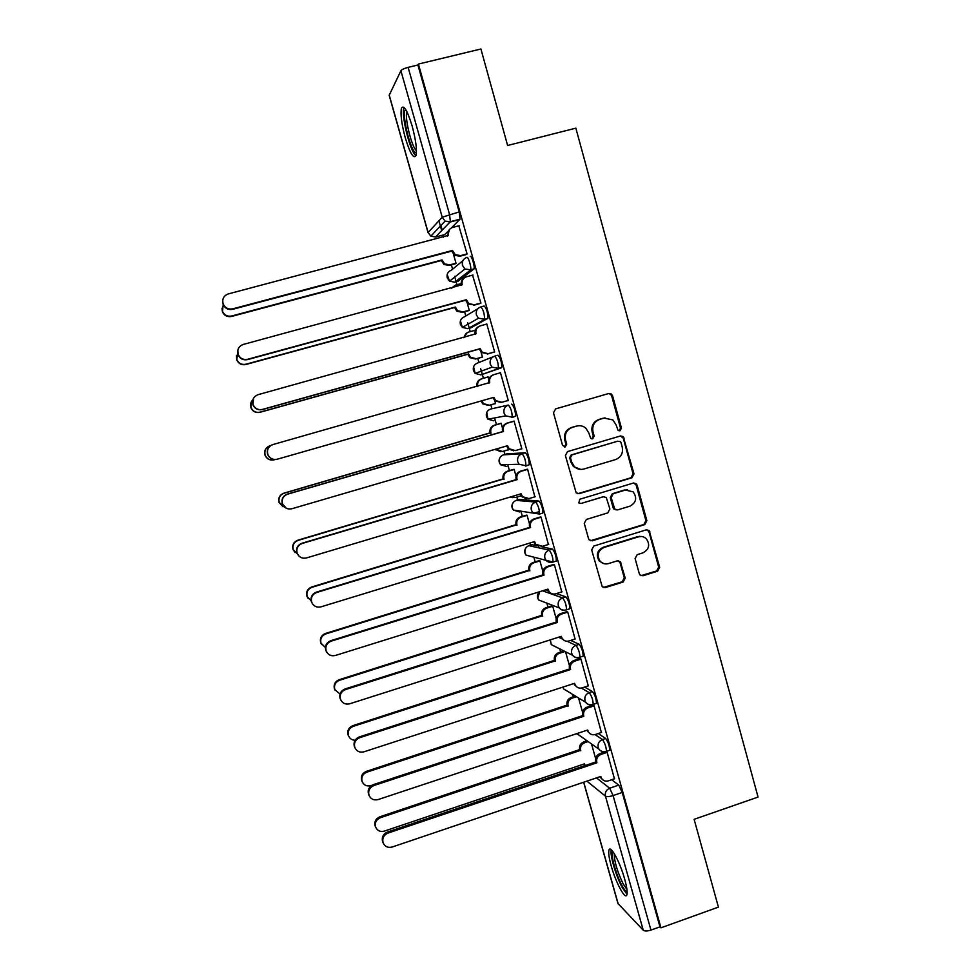 <?xml version="1.0" encoding="UTF-8"?>
<svg xmlns="http://www.w3.org/2000/svg" width="980" height="980" viewBox="0 0 980 980"><rect width="100%" height="100%" fill="white"/><g stroke="black" fill="none" stroke-linecap="round" stroke-linejoin="round"><path stroke-width="1.47" d="M619.973 430.784L621.43 428.052L612.549 395.7L611.447 394.034L608.776 393.507L555.611 408.893L553.492 412.825L562.557 445.373L565.227 446.905L566.71 444.161L565.534 439.959C564.468 433.846 566.71 429.657 572.296 427.39L576.73 426.092C580.123 425.21 583.173 425.92 585.881 428.211L588.882 433.099L590.695 438.342L592.692 438.82L594.162 436.076L593.01 431.886C591.945 425.798 594.186 421.633 599.723 419.366L604.133 418.08L612.904 419.942L616.187 425.075L618.037 430.367L619.973 430.784M619.14 430.845L620.512 428.15L611.655 395.871L610.552 394.205L608.568 393.568M564.382 446.978L565.913 444.222L564.75 440.02L565.534 439.959M591.859 438.881L593.317 436.161L592.153 431.972L593.01 431.886M537.64 545.823L531.944 544.696M541.854 513.336L542.859 513.042C542.736 507.971 541.438 503.977 538.963 501.062L519.253 499.433M525.697 466.088L529.249 464.765C529.139 459.534 527.84 455.516 525.378 452.736L506.501 453.924M412.176 126.126C407.288 110.324 403.711 104.37 401.433 108.266C400.33 114.219 401.604 124.056 405.267 137.788C410.069 153.419 413.646 159.348 415.986 155.575C417.125 149.83 415.851 140.018 412.176 126.126M624.652 879.036C619.985 861.947 610.307 844.344 608.972 850.138C608.286 852.796 609.033 858.064 611.214 865.94C615.746 882.49 625.412 900.51 626.882 894.777C627.58 892.192 626.832 886.937 624.652 879.036M639.291 573.68L639.989 574.954L643.015 575.762L657.605 571.181L659.663 567.285L649.152 530.572L646.249 529.862L593.782 546.044L591.687 549.976L602.198 586.677L605.346 587.596L623.133 582.01L625.216 578.102L620.328 561.687L617.265 560.854L608.445 563.598C605.211 564.456 602.443 563.672 600.128 561.234C596.6 555.28 597.886 550.699 603.962 547.489L638.495 536.82C641.459 536.011 644.081 536.673 646.335 538.779C650.279 544.745 649.14 549.437 642.917 552.867L637.184 554.655L635.114 558.551L639.291 573.68M418.411 64.067L480.911 49L507.616 145.493L575.86 128.147L758.055 797.071L694.122 819.317L718.414 907.113L660.949 927.827L418.411 64.067L417.933 64.999L408.133 67.363L449.526 214.436L450.408 221.676L435.414 237.05M631.929 477.774L634.011 473.879L623.207 436.566L620.45 435.978L567.506 451.609L565.387 455.541L576.154 492.83L579.205 493.651L631.929 477.774L630.998 477.762L633.08 473.867L623.28 438.219L620.573 435.941M637.123 485.198L646.874 520.711L644.803 524.606L592.312 540.764L589.213 539.882L588.527 538.645L584.276 523.357L586.371 519.437L607.796 512.908L609.879 509L606.277 497.485L603.312 496.725L580.981 503.487L578.837 502.899L579.793 499.237L633.386 483.054L636.216 483.716L637.123 485.198L636.179 485.161L645.906 520.613L646.874 520.711M611.667 779.725L618.76 785.115L609.658 788.214L613.1 795.576L650.953 930.094C647.314 931.245 644.742 931.282 643.248 930.216L617.951 903.474M438.93 220.794L441.735 230.753M442.96 235.078L443.548 237.16M451.351 264.833L452.589 269.206M454.61 276.336L455.982 281.223M456.153 281.799L456.962 284.702M464.594 311.75L465.794 315.977M467.668 322.628L469.163 327.933M469.261 328.263L470.216 331.644M477.762 358.398L478.914 362.49M480.666 368.664L482.27 374.372M482.295 374.47L483.385 378.305M490.858 404.813L491.948 408.66M494.569 417.946L496.456 424.622M503.916 451.07L504.859 454.414M507.726 464.569L509.441 470.633M516.889 497.056L517.697 499.898M520.821 510.984L522.352 516.374M529.874 543.03L530.462 545.137M533.855 557.179L535.19 561.871M546.828 603.129L547.955 607.11M559.739 648.858L560.646 652.092M572.577 694.342L573.276 696.817M585.342 739.594L585.82 741.309M660.949 927.827L659.969 926.847L650.953 930.094M417.933 64.999L459.191 211.913L460.037 219.153L451.486 227.862M448.668 230.68L444.749 234.6L435.684 236.989L430.82 236.18L445.079 221.137L450.237 222.007L459.853 219.483M389.17 95.317L400.906 70.732C401.825 69.531 404.238 68.404 408.133 67.363M455.185 263.804L456.031 263.326L453.507 254.384M466.186 254.555L467.105 254.016L458.812 225.817M479.967 303.555L480.923 303.163L472.544 275.16M468.403 310.709L469.285 310.354L467.338 303.457M493.663 352.261L494.655 352.028L486.742 323.878L486.019 324.257M475.104 331.007L474.871 330.174L474.185 330.542M481.56 357.333L482.466 357.124L481.094 352.249M507.285 400.71L508.289 400.551L500.437 372.608L499.469 372.939L500.449 372.657M488.812 379.627L488.028 376.835L487.134 377.129L488.04 376.884M494.643 403.736L495.574 403.589M494.667 403.846L495.586 403.625L494.765 400.747M507.309 400.832L508.302 400.587M521.042 448.938L521.875 448.865L514.059 421.057L513.091 421.388M502.446 427.966L501.099 423.225L500.216 423.532M507.824 449.918L508.62 449.869L508.314 448.816M534.847 496.823L527.595 469.212L526.591 469.396M515.995 476.023L514.108 469.346L513.189 469.518M548.384 544.488L541.046 517.085L540.005 517.121M529.457 523.786L527.032 515.211L526.076 515.247M561.773 591.896L554.423 564.676L553.345 564.566M542.846 571.279L539.894 560.817L538.902 560.719M575.064 639.021L567.726 611.986L566.612 611.74M588.27 685.89L580.944 659.026L579.793 658.634M601.389 732.477L594.088 705.784L592.9 705.257M614.423 778.794L607.159 752.273L606.228 751.623M598.241 733.518L605.652 738.467L602.406 739.545C604.942 743.097 606.277 747.03 606.424 751.354L605.799 751.55M584.619 687.078L592.471 691.549C595.007 694.967 596.33 698.899 596.452 703.358L595.803 703.579M570.715 640.418L579.205 644.35C581.728 647.645 583.051 651.59 583.173 656.183L582.488 656.416M556.395 593.586L565.877 596.869C568.376 600.042 569.699 603.999 569.809 608.752L569.074 608.984M545.627 589.85L547.661 590.548M541.058 546.583L552.451 549.106C554.95 552.157 556.248 556.126 556.37 561.026L555.538 561.283M490.551 409.064L508.375 405.071C510.801 407.729 512.087 411.772 512.221 417.186L505.619 415.851L504.038 413.082C503.34 409.187 504.786 406.516 508.375 405.071L490.551 409.064C487.158 410.412 485.798 412.923 486.46 416.598L487.954 419.207L493.859 420.812M494.68 356.132L497.987 355.201C500.413 357.712 501.687 361.779 501.809 367.377L480.898 374.875L475.165 373.417L473.45 370.587C472.789 366.9 474.161 364.389 477.554 363.041L493.344 356.659M480.935 306.875L484.157 305.993C486.57 308.369 487.844 312.461 487.966 318.267L471.025 327.786L467.73 328.692M470.253 256.49C471.515 255.033 475.043 266.536 474.051 268.851L457.93 281.321L454.524 282.24M609.046 750.472L609.67 750.264C609.536 745.939 608.2 742.007 605.652 738.467M511.94 417.554L515.578 416.218C515.456 410.804 514.169 406.761 511.719 404.115M659.969 926.847L622.226 792.465L618.76 785.115M440.902 225.535L442.054 229.626M556.15 618.49L552.683 606.167M569.38 665.42L565.534 651.761M582.537 712.08L578.555 697.981M595.607 758.471L591.516 743.955M605.052 417.86L604.133 418.08M592.153 431.972C591.087 425.908 593.329 421.743 598.854 419.489L603.251 418.203M577.808 425.847L576.73 426.092M564.75 440.02C563.672 433.932 565.913 429.755 571.487 427.488L575.909 426.19M577.759 493.724L630.998 477.762M621.026 442.691L620.34 441.6L617.498 441.245L571.94 454.916L570.47 457.672L571.695 462.095L574.292 466.566C577.048 469.151 580.246 469.971 583.86 469.028L615.562 459.583C621.063 457.305 623.292 453.14 622.239 447.088L621.026 442.691M580.797 469.42L573.484 466.578L570.887 462.119L569.662 457.709L571.132 454.965L617.498 441.245M590.499 540.74L643.848 524.496L645.906 520.613M603.913 496.615L580.981 503.487M629.895 506.17C636.265 502.654 637.343 497.877 633.117 491.85L625.448 490.037L613.26 493.712L611.177 497.632L614.766 509.122L617.731 509.882L629.895 506.17M627.58 489.694L625.448 490.037M616.163 509.919L613.872 509.049L613.088 507.677L610.295 497.571L612.378 493.675L624.529 489.988M636.179 485.161L633.827 482.956M641.459 536.501L638.495 536.82M603.888 563.647L599.27 561.038C595.742 555.096 597.028 550.527 603.092 547.318L637.551 536.673M603.215 587.461L622.226 581.765L624.297 577.869L620.107 562.753L618.307 560.719M640.994 575.664L656.612 570.96L658.67 567.077L648.993 531.846L646.996 529.739M455.565 263.706L449.085 265.445L443.952 264.465L441.368 260.521L442.029 259.933L444.602 263.889L449.759 264.87L455.994 263.204M223.22 304.658L222.472 311.334C224.346 315.193 227.372 316.748 231.562 316.026L442.029 259.933M441.368 260.521L231.501 316.466C227.323 317.202 224.298 315.634 222.436 311.799L221.995 308.259M459.155 225.719L452.625 227.434C448.999 228.806 447.541 231.452 448.252 235.396L228.267 293.927C223.612 295.74 221.921 299.072 223.183 303.947C225.143 307.977 228.303 309.619 232.689 308.859L452.503 250.451L455.198 254.604L460.563 255.621L459.828 256.246L454.475 255.229L451.792 251.101L232.615 309.337C228.242 310.096 225.082 308.467 223.134 304.449L222.681 300.738M447.554 236.094L449.502 229.406M466.59 254.445L459.828 256.246M467.068 253.894L460.563 255.621M452.503 250.451L451.792 251.101M468.979 310.55L462.34 312.363L456.864 311.162L454.659 307.512L455.345 307.059L457.562 310.709L463.038 311.922L469.249 310.219M461.176 283.575L455.467 285.107L451.78 288.059M237.736 352.714L236.78 359.538C238.63 363.421 241.656 364.989 245.858 364.229L455.345 307.059M454.659 307.512L245.747 364.536C241.558 365.283 238.544 363.727 236.707 359.856L236.499 355.385M451.339 288.181L454.781 285.633M482.454 357.075L475.508 359.023L469.788 357.614L467.877 354.246L468.587 353.915L470.51 357.296L476.255 358.717L482.43 356.977M474.92 330.334L468.722 332.049C466.125 332.918 464.667 334.744 464.336 337.524M252.803 399.803C250.709 401.996 250.108 404.556 251.015 407.484C252.84 411.367 255.854 412.935 260.068 412.151L468.587 353.915M467.877 354.246L259.921 412.323C255.719 413.095 252.705 411.551 250.892 407.668L251.615 401.286M463.65 337.708L467.154 332.747M416.39 153.125L414.736 152.145C409.26 146.669 401.702 113.006 405.316 109.919L405.757 109.601M406.933 111.745L406.823 112.038C404.605 117.722 411.318 145.591 415.986 150.246L416.439 150.712M404.066 107.408L403.919 107.825C401.2 114.893 409.505 149.352 415.275 155.183M627.139 891.788C625.926 891.776 624.174 889.644 621.884 885.393C615.893 874.43 610.209 853.458 612.757 851.718L612.892 851.608M614.276 853.666C614.227 861.249 617.192 871.33 623.158 883.887L626.906 889.289M611.214 849.746C609.67 854.425 615.918 875.948 622.153 887.427L627.004 894.323M473.009 275.025L466.517 276.776C462.903 278.161 461.458 280.819 462.168 284.739L243.236 344.446C238.642 346.259 236.952 349.566 238.14 354.38C240.076 358.435 243.236 360.077 247.634 359.28L466.382 299.709L468.685 303.531L474.406 304.805L467.938 304.008L465.635 300.199L247.511 359.623C243.126 360.407 239.978 358.778 238.054 354.723L237.846 350.044M461.47 285.437L461.421 285.278C460.759 282.264 461.629 279.876 464.055 278.112M480.568 303.384L473.634 305.282M480.886 303.028L474.406 304.805M466.382 299.709L465.635 300.199M486.791 324.049L480.323 325.826C476.733 327.234 475.288 329.88 475.986 333.788L258.12 394.658C253.575 396.471 251.872 399.754 253.024 404.52C254.923 408.587 258.071 410.216 262.481 409.407L480.176 348.66L482.172 352.188L488.163 353.682L481.388 352.531L479.392 349.015L262.322 409.591C257.924 410.399 254.775 408.783 252.889 404.716L253.649 398.039M475.3 334.486L475.214 334.18C474.516 330.738 475.668 328.202 478.669 326.56M494.643 351.979L487.354 354.025M494.618 351.881L488.163 353.682M480.176 348.66L479.392 349.015M488.616 405.426L482.687 403.821L481.094 400.979M481.841 400.771L483.446 403.638L489.388 405.242L495.537 403.478M488.065 376.982L481.903 378.733C478.473 380.093 477.089 382.629 477.762 386.341L477.787 386.438M270.578 445.618L270.039 445.778C265.739 447.517 264.11 450.641 265.176 455.149C266.977 459.044 269.978 460.6 274.204 459.791L275.037 459.559M273.445 459.963C269.451 460.453 266.646 458.861 265.017 455.198C263.963 451.094 265.323 448.068 269.096 446.121M477.04 386.647L477.015 386.586C476.354 382.874 477.726 380.338 481.143 378.99L481.315 378.929M501.148 423.36L494.998 425.136C491.593 426.508 490.208 429.056 490.882 432.756L284.114 493.222C279.839 494.974 278.222 498.085 279.251 502.556L284.825 507.334M495.856 449.122L502.446 451.498L508.571 449.698M500.792 451.731L495.157 449.318M283.036 506.758L279.055 502.471C278.014 498.012 279.631 494.912 283.894 493.161L490.098 432.854C489.437 429.166 490.809 426.643 494.214 425.271L494.998 425.136M501.123 423.274L494.214 425.271M490.233 433.307L491.005 433.197M514.145 469.481L508.032 471.282C504.627 472.679 503.267 475.214 503.928 478.889L298.104 540.397C293.853 542.148 292.236 545.248 293.253 549.694L297.516 554.08M510.702 496.897L515.431 497.497L521.042 495.819M512.846 497.669L510.249 497.032M295.09 552.548L293.008 549.474C292.003 545.052 293.62 541.952 297.846 540.201L503.108 478.877C502.458 475.202 503.818 472.679 507.211 471.282L508.032 471.282M513.765 469.346L507.211 471.282M503.242 479.318L504.051 479.33M500.486 372.768L494.055 374.58C490.478 376.002 489.032 378.66 489.731 382.543L272.906 444.565C268.398 446.378 266.707 449.649 267.822 454.365C269.696 458.444 272.832 460.061 277.242 459.216L493.896 397.329L495.647 400.6L501.846 402.278L508.265 400.428M489.045 383.241L488.922 382.8C488.224 378.929 489.657 376.283 493.222 374.862L493.43 374.801M501.001 402.474L494.827 400.808L493.087 397.562M276.446 459.399C272.281 459.902 269.341 458.248 267.638 454.426C266.548 450.126 267.969 446.966 271.901 444.92M514.096 421.204L507.689 423.054C504.137 424.487 502.703 427.133 503.389 431.004L502.544 431.114C501.858 427.268 503.279 424.622 506.832 423.189L514.071 421.094M513.704 450.825L508.228 448.816L506.721 445.937M286.466 508.302L282.301 503.83C281.223 499.163 282.914 495.929 287.361 494.104L502.679 431.58M503.524 431.47L287.606 494.165C283.134 495.99 281.444 499.249 282.522 503.928C284.384 507.995 287.507 509.588 291.918 508.73L507.542 445.704L509.086 448.754L515.443 450.579L521.826 448.705M527.632 469.346L521.25 471.233C517.71 472.691 516.288 475.337 516.975 479.171L516.093 479.159C515.407 475.325 516.827 472.691 520.356 471.233L527.191 469.212M526.248 498.771L521.593 496.566L520.282 494.03M299.059 556.162L296.879 552.941C295.825 548.322 297.516 545.088 301.926 543.251L516.215 479.612M517.109 479.637L302.207 543.459C297.773 545.309 296.095 548.543 297.148 553.186C298.974 557.24 302.097 558.833 306.495 557.938L521.091 493.785L522.487 496.64L528.955 498.587L535.313 496.689M539.527 511.572L536.023 512.626M527.068 515.333L520.98 517.171C517.599 518.579 516.24 521.115 516.889 524.778L312.007 587.29C307.793 589.066 306.177 592.153 307.169 596.551L311.113 600.801M308.21 598.535L306.887 596.207C305.907 591.81 307.512 588.735 311.714 586.971L516.056 524.631C515.394 520.98 516.754 518.445 520.135 517.048L520.98 517.171M526.468 515.137L520.135 517.048M516.178 525.072L517.024 525.207M541.082 517.207L534.737 519.13C531.209 520.601 529.788 523.246 530.474 527.068L529.555 526.909C528.869 523.1 530.29 520.466 533.806 518.996L540.409 516.999M538.829 546.326L534.896 544.072L533.769 541.842M312.755 604.207L311.371 601.769C310.342 597.175 312.02 593.954 316.405 592.116L529.678 527.375M530.609 527.522L316.724 592.459C312.326 594.321 310.648 597.543 311.677 602.149C313.49 606.191 316.601 607.759 320.987 606.853L534.566 541.597L535.827 544.268L542.393 546.326L548.726 544.39M539.919 560.928L533.867 562.79C530.499 564.211 529.139 566.746 529.788 570.397L325.826 633.913C321.648 635.702 320.043 638.776 321.011 643.149L325.397 647.56M321.661 644.558L320.693 642.672C319.725 638.311 321.33 635.248 325.495 633.46L528.918 570.127C528.269 566.489 529.616 563.966 532.973 562.545L533.867 562.79M539.196 560.634L532.973 562.545M529.041 570.568L529.911 570.826M554.46 564.786L548.139 566.746C544.635 568.229 543.214 570.875 543.9 574.672L542.945 574.39C542.259 570.593 543.68 567.959 547.171 566.477L553.651 564.468M639.634 536.33L638.078 536.758M551.458 593.525L548.151 591.295L547.171 589.36M326.793 652.276L325.776 650.304C324.772 645.747 326.438 642.537 330.799 640.675L543.067 574.844M544.023 575.125L331.154 641.165C326.793 643.027 325.115 646.249 326.12 650.818C327.92 654.848 331.02 656.404 335.393 655.473L547.967 589.115L549.119 591.638C550.87 593.758 553.088 594.468 555.758 593.782L562.055 591.81M552.708 606.265L546.668 608.163C543.324 609.597 541.965 612.133 542.614 615.759L339.57 680.267C335.417 682.068 333.812 685.143 334.768 689.479L340.036 694.097M335.197 690.496L334.413 688.879C333.457 684.542 335.062 681.48 339.202 679.691L541.707 615.366C541.058 611.753 542.405 609.229 545.75 607.796L546.668 608.163M551.899 605.861L545.75 607.796M541.83 615.808L542.736 616.187M567.751 612.096L561.466 614.08C557.975 615.575 556.567 618.221 557.24 622.006L556.248 621.577C555.574 617.804 556.983 615.171 560.462 613.676L566.857 611.655M564.162 640.418L560.487 636.608M340.918 700.247L340.097 698.544C339.105 694.024 340.771 690.814 345.107 688.94L556.37 622.03M557.363 622.459L345.499 689.565C341.163 691.451 339.497 694.661 340.477 699.206C342.265 703.223 345.352 704.742 349.713 703.787L561.283 636.363L562.336 638.74C564.088 640.932 566.318 641.667 569.037 640.957L575.297 638.948M564.995 651.492L559.409 653.28C556.064 654.726 554.717 657.261 555.366 660.863L353.241 726.352C349.113 728.164 347.508 731.227 348.451 735.551C349.627 738.54 351.845 740.108 355.091 740.255M348.733 736.262L348.059 734.816C347.128 730.517 348.721 727.454 352.837 725.653L554.423 660.361C553.786 656.759 555.133 654.236 558.453 652.79L559.409 653.28M564.027 651.002L558.453 652.79M554.545 660.789L555.489 661.304M580.969 659.111L574.709 661.133C571.23 662.652 569.833 665.285 570.495 669.058L569.478 668.495C568.804 664.746 570.213 662.113 573.68 660.606L580.013 658.56M576.902 687.029L573.741 683.575M355.042 748.022L354.331 746.503C353.363 742.007 355.017 738.81 359.317 736.923L569.601 668.948M570.63 669.499L359.758 737.683C355.446 739.582 353.78 742.791 354.76 747.299C356.524 751.293 359.599 752.799 363.948 751.819L574.525 683.33L575.493 685.583C577.232 687.838 579.474 688.585 582.23 687.85L588.478 685.816M576.461 696.707L572.075 698.14C568.755 699.61 567.408 702.133 568.045 705.723L366.826 772.179C362.723 774.004 361.13 777.067 362.049 781.354C363.739 785.164 366.655 786.597 370.82 785.642L372.045 785.237M362.233 781.844L361.62 780.497C360.701 776.221 362.294 773.171 366.385 771.358L567.077 705.098C566.44 701.521 567.775 698.997 571.095 697.527L572.075 698.14M575.468 696.106L571.095 697.527M567.2 705.527L568.167 706.151M594.113 705.87L587.878 707.915C584.423 709.447 583.014 712.092 583.688 715.829L582.622 715.143C581.961 711.419 583.357 708.785 586.812 707.254L593.096 705.183M589.654 733.383L586.922 730.272M369.129 795.589L368.48 794.168C367.524 789.709 369.178 786.524 373.454 784.613L582.757 715.596M583.811 716.282L373.931 785.519C369.644 787.43 367.99 790.627 368.946 795.098C370.71 799.08 373.76 800.574 378.096 799.57L587.682 730.014L588.588 732.17C590.303 734.461 592.557 735.233 595.362 734.486L601.573 732.415M588.172 741.591L584.668 742.754C581.361 744.236 580.025 746.76 580.662 750.325L380.338 817.736C376.259 819.586 374.666 822.637 375.573 826.899C377.251 830.697 380.154 832.106 384.307 831.126L584.484 763.861L585.134 765.564M584.766 765.686L583.798 764.094M375.683 827.194L375.107 825.92C374.201 821.669 375.793 818.631 379.86 816.793L579.658 749.59C579.021 746.025 580.356 743.502 583.651 742.032L584.668 742.754M587.143 740.868L583.651 742.032M579.78 750.006L580.785 750.754M607.171 752.346L600.973 754.429C597.53 755.972 596.134 758.606 596.796 762.33L595.705 761.521C595.044 757.81 596.428 755.176 599.87 753.632L605.897 751.611M602.418 779.492L600.017 776.699M383.156 842.91L382.543 841.563C381.6 837.128 383.254 833.943 387.504 832.02L595.828 761.962M596.918 762.783L388.019 833.061C383.768 834.985 382.102 838.182 383.058 842.629C384.797 846.585 387.835 848.055 392.159 847.026L600.777 776.442L601.61 778.488C603.312 780.827 605.579 781.611 608.409 780.84L614.595 778.733M620.512 428.15L621.43 428.052M565.913 444.222L566.71 444.161M593.317 436.161L594.162 436.076M528.82 545.652L549.155 550.123C551.63 553.173 552.941 557.154 553.063 562.055L545.983 560.315L544.868 558.11C544.182 554.276 545.615 551.618 549.155 550.123L552.451 549.106M532.201 544.611L529.077 545.566C525.745 546.963 524.398 549.474 525.047 553.088L526.101 555.158L531.76 556.628M516.117 500.376L535.644 502.066C538.106 504.982 539.404 508.975 539.539 514.047L532.581 512.43L531.344 510.053C530.658 506.207 532.091 503.536 535.644 502.066L538.963 501.062M519.437 499.384L516.313 500.315C512.957 501.711 511.609 504.21 512.258 507.848L513.422 510.078L519.596 511.94L518.494 510.702M503.353 454.855L522.046 453.716C524.496 456.509 525.782 460.514 525.917 465.757L519.13 464.275L517.734 461.715C517.036 457.844 518.481 455.173 522.046 453.716L525.378 452.736M506.611 453.899L503.463 454.818C500.094 456.19 498.734 458.701 499.396 462.352L500.707 464.753L506.758 466.505M596.489 777.887L609.658 788.214C606.191 789.782 604.795 792.44 605.456 796.177L586.922 781.121M583.725 782.212L618.184 903.903M643.248 930.216L605.456 796.177C606.865 796.912 609.413 796.716 613.1 795.576L622.226 792.465M389.195 94.999L428.125 232.517L442.213 217.229L400.906 70.732M595.044 734.571L602.406 739.545C598.939 741.101 597.53 743.759 598.192 747.52L598.964 749.21C600.961 751.562 603.447 752.273 606.424 751.354L609.67 750.264M581.336 688.07L589.213 692.615C591.736 696.033 593.059 699.977 593.194 704.436L592.545 704.632M592.471 691.549L589.213 692.615C585.721 694.146 584.313 696.805 584.987 700.59L585.82 702.391C587.816 704.657 590.279 705.331 593.194 704.436L596.452 703.358M567.089 641.239L575.934 645.391C578.445 648.699 579.768 652.655 579.903 657.249L579.205 657.458M558.539 637.233L562.679 639.181M579.205 644.35L575.934 645.391C572.43 646.923 571.022 649.581 571.695 653.378L572.614 655.302C574.599 657.482 577.024 658.131 579.903 657.249L583.173 656.183M542.516 590.818L562.581 597.898C565.08 601.083 566.391 605.04 566.526 609.78L565.766 610.013M565.877 596.869L562.581 597.898C559.066 599.405 557.645 602.075 558.318 605.885L559.323 607.943C561.307 610.038 563.708 610.65 566.526 609.78L569.809 608.752M501.515 367.77L480.898 374.875M487.709 318.635L484.328 319.566L467.852 328.655L462.352 327.406L460.367 324.307C459.706 320.607 461.078 318.096 464.496 316.773L477.885 308.675M473.83 269.206L470.437 270.125L454.732 282.191L449.538 281.162L447.211 277.781C446.549 274.057 447.921 271.534 451.351 270.223L462.866 260.692M466.86 257.397C468.097 255.939 471.637 267.454 470.645 269.769L464.924 269.022L462.462 265.421C461.752 261.452 463.209 258.781 466.86 257.397M480.776 306.924C483.177 309.3 484.451 313.392 484.586 319.198L478.51 318.231L476.403 314.935C475.692 310.991 477.15 308.32 480.776 306.924M494.618 356.144C497.032 358.668 498.305 362.723 498.452 368.333L492.07 367.169L490.257 364.156C489.559 360.236 491.017 357.565 494.618 356.144M566.011 610.099C563.329 610.81 561.099 610.087 559.323 607.943L538.718 600.005L537.763 598.07L539.723 591.687M544.427 602.21L538.718 600.005C536.771 597.188 536.991 594.517 539.38 592.006M579.351 657.531C576.608 658.254 574.366 657.507 572.614 655.302L551.274 644.632L550.319 639.854M556.04 647.008L551.274 644.632L550.135 639.916M592.606 704.669C589.825 705.416 587.559 704.657 585.82 702.391L563.782 689.001L562.937 687.09M567.751 691.414L563.782 689.001L562.826 687.127M579.535 735.49L576.62 733.689M459.191 211.913L442.213 217.229L445.079 221.137L450.408 221.676L460.037 219.153M428.125 232.517L430.82 236.18L428.125 232.517M598.854 419.489L599.723 419.366M571.487 427.488L572.296 427.39M611.655 395.871L612.549 395.7M578.384 493.602L579.205 493.651M623.28 438.219L624.199 438.146M633.08 473.867L634.011 473.879M571.132 454.965L571.94 454.916M569.662 457.709L570.47 457.672M570.887 462.119L571.695 462.095M643.848 524.496L644.803 524.606M591.467 540.617L592.312 540.764M602.443 496.676L603.312 496.725M612.378 493.675L613.26 493.712M610.295 497.571L611.177 497.632M613.088 507.677L613.97 507.75M603.092 547.318L603.962 547.489M620.107 562.753L621.014 562.949M624.297 577.869L625.216 578.102M622.226 581.765L623.133 582.01M604.476 587.351L605.346 587.596M648.993 531.846L649.961 531.969M658.67 567.077L659.663 567.285M656.612 570.96L657.605 571.181M642.059 575.542L643.015 575.762M441.502 260.974L442.152 260.386M449.085 265.445L449.759 264.87M448.252 235.396L447.554 236.082M452.625 250.929L451.927 251.566M454.793 307.965L455.467 307.512M462.34 312.363L463.038 311.922M467.999 354.687L468.722 354.368M475.508 359.023L476.255 358.717M462.168 284.739L461.421 285.278M466.517 300.174L465.77 300.676M475.986 333.788L475.214 334.18M480.31 349.125L479.526 349.48M481.131 401.151L481.891 400.955M477.015 386.586L477.762 386.341M490.098 432.854L490.882 432.756M503.108 478.877L503.928 478.889M489.731 382.543L488.922 382.8M494.03 397.794L493.21 398.002M503.389 431.004L502.544 431.114M507.689 423.054L506.832 423.189M507.665 446.157L506.807 446.243M516.975 479.171L516.093 479.159M521.25 471.233L520.356 471.233M521.225 494.251L520.331 494.19M516.056 524.631L516.889 524.778M530.474 527.068L529.555 526.909M534.737 519.13L533.806 518.996M534.7 542.05L533.769 541.854M528.918 570.127L529.788 570.397M543.9 574.672L542.945 574.39M548.139 566.746L547.171 566.477M548.09 589.568L547.342 589.311M541.707 615.366L542.614 615.759M557.24 622.006L556.248 621.577M561.466 614.08L560.462 613.676M561.405 636.816L560.78 636.522M345.499 689.565L345.107 688.94M554.423 660.361L555.366 660.863M352.837 725.653L353.241 726.352M570.495 669.058L569.478 668.495M574.709 661.133L573.68 660.606M359.758 737.683L359.317 736.923M567.077 705.098L568.045 705.723M366.385 771.358L366.826 772.179M583.688 715.829L582.622 715.143M587.878 707.915L586.812 707.254M373.931 785.519L373.454 784.613M579.658 749.59L580.662 750.325M379.86 816.793L380.338 817.736M596.796 762.33L595.705 761.521M600.973 754.429L599.87 753.632M388.019 833.061L387.504 832.02M474.051 268.851L470.645 269.769L464.924 269.022L449.538 281.162L447.162 274.547M487.966 318.267L484.586 319.198L478.51 318.231L462.352 327.406L460.392 320.815M501.809 367.377L498.452 368.333L492.07 367.169L475.165 373.417L473.573 366.79M515.578 416.218L512.221 417.186L505.619 415.851L487.954 419.207L486.729 412.445M529.249 464.765L525.917 465.757L519.13 464.275L500.707 464.753C498.845 462.634 498.551 460.306 499.861 457.795M542.859 513.042L539.539 514.047L513.422 510.078C511.56 507.775 511.413 505.362 512.993 502.826M556.37 561.026L553.063 562.055C550.319 562.888 547.955 562.312 545.983 560.315L526.101 555.158C524.202 552.634 524.214 550.099 526.162 547.563M598.964 749.21L576.865 733.604M583.627 782.236L617.988 903.597M389.158 95.231L428.052 232.652M610.552 394.205L611.447 394.034M622.288 436.651L623.207 436.566M573.484 466.578L574.292 466.566M613.872 509.049L614.766 509.122M635.285 483.691L636.216 483.716M599.27 561.038L600.128 561.234M619.421 561.491L620.328 561.687M648.184 530.45L649.152 530.572M443.952 264.465L444.602 263.889M455.198 254.604L454.475 255.229M456.864 311.162L457.562 310.709M469.788 357.614L470.51 357.296M406.284 110.52L405.316 109.919M468.685 303.531L467.938 304.008M482.172 352.188L481.388 352.531M482.687 403.821L483.446 403.638M495.562 449.808L496.346 449.747M495.647 400.6L494.827 400.808M509.086 448.754L508.228 448.816M522.487 496.64L521.593 496.566M535.827 544.268L534.896 544.072M549.119 591.638L548.151 591.295M562.336 638.74L561.332 638.274M340.477 699.206L340.097 698.544M348.059 734.816L348.451 735.551M575.493 685.583L574.464 684.983M354.76 747.299L354.331 746.503M361.62 780.497L362.049 781.354M588.588 732.17L587.522 731.435M368.946 795.098L368.48 794.168M584.276 765.037L585.011 765.601M375.107 825.92L375.573 826.899M601.61 778.488L600.507 777.63M383.058 842.629L382.543 841.563"/></g></svg>
